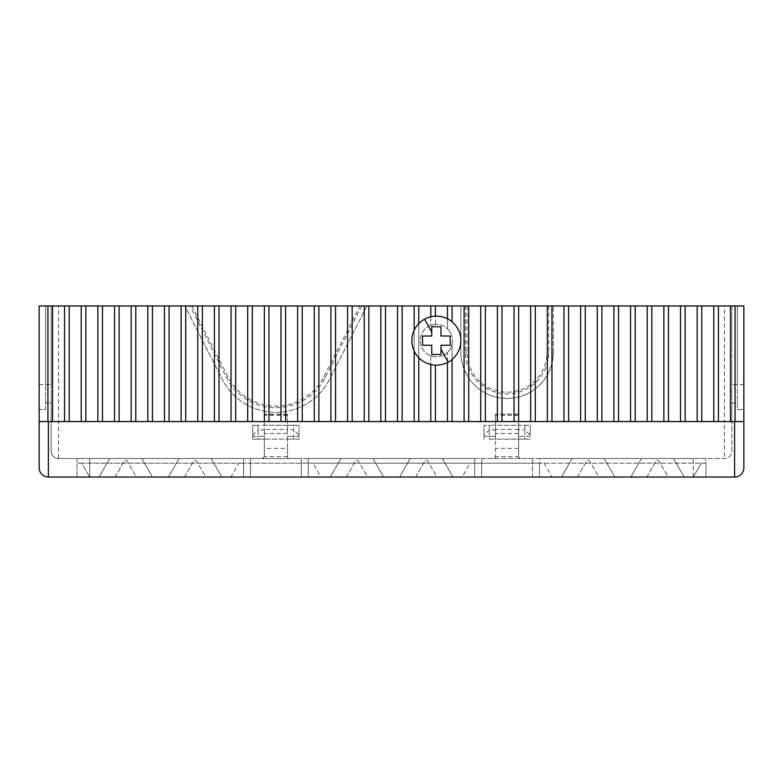 <?xml version="1.0" encoding="UTF-8"?>
<svg xmlns="http://www.w3.org/2000/svg" width="783" height="783" viewBox="0 0 783 783"><rect width="100%" height="100%" fill="white"/><g stroke="black" fill="none" stroke-linecap="round" stroke-linejoin="round"><path stroke-width="0.59" stroke-dasharray="3.92 2.94" d="M474.733 477.043L539.467 477.043L539.467 458.544L705.933 458.544L705.933 463.174L539.467 463.174L539.467 458.544L705.933 458.544L705.933 477.043L89.702 477.043L693.298 477.043L539.467 477.043L539.467 463.174L474.733 463.174L474.733 477.043L308.267 477.043L308.267 458.544L474.733 458.544L474.733 477.043L474.733 458.544L308.267 458.544L308.267 463.174L474.733 463.174L312.897 463.174L320.903 477.043L462.097 477.043L470.103 463.174M312.897 463.174L308.267 463.174L308.267 477.043L308.267 463.174L243.533 463.174L308.267 463.174M320.903 477.043L462.097 477.043M705.933 477.043L734.601 477.043A9.249 9.249 0 0 0 743.85 467.794L743.85 409.538L737.38 409.538L737.38 384.561L737.38 409.538L743.85 409.538L743.85 305.957L737.38 305.957L737.38 384.561L737.38 305.957L731.831 305.957L731.831 403.059L737.38 403.059L731.831 403.059L731.831 451.145A7.399 7.399 0 0 1 724.432 458.544L693.298 458.544L693.298 477.043L701.314 463.174L705.933 463.174L705.933 477.043M39.15 384.561L51.169 384.561L51.169 305.957L39.15 305.957L39.15 409.538L45.62 409.538L45.62 384.561L45.62 409.538L39.15 409.538L39.15 467.794A9.249 9.249 0 0 0 48.399 477.043L243.533 477.043L243.533 463.174L243.533 477.043L308.267 477.043M544.097 463.174L552.103 477.043L693.298 477.043L693.298 458.544L89.702 458.544L89.702 477.043L230.897 477.043L238.903 463.174L81.686 463.174L89.702 477.043L81.686 463.174L77.067 463.174L81.686 463.174L89.702 477.043L89.702 458.544L58.568 458.544L301.328 458.544L301.328 477.043L250.472 477.043L250.472 458.544L724.432 458.544A7.399 7.399 0 0 0 731.831 451.145L731.831 421.557L724.432 421.557L724.432 458.544M532.528 477.043L532.528 458.544L532.528 477.043L481.672 477.043L481.672 458.544L481.672 477.043M136.418 477.043L152.44 477.043L136.418 477.043L127.345 461.324L136.418 477.043M205.782 477.043L221.795 477.043L205.782 477.043L196.699 461.324L205.782 477.043M367.619 477.043L383.641 477.043L367.619 477.043L358.545 461.324L367.619 477.043M436.983 477.043L452.995 477.043L436.983 477.043L427.9 461.324L436.983 477.043M598.819 477.043L614.841 477.043L598.819 477.043L589.746 461.324L598.819 477.043M668.183 477.043L684.205 477.043L668.183 477.043L659.11 461.324L668.183 477.043M99.05 477.043L115.062 477.043L99.05 477.043L109.728 458.544L141.762 458.544L109.728 458.544L99.05 477.043M168.404 477.043L184.426 477.043L168.404 477.043L179.082 458.544L211.116 458.544L179.082 458.544L168.404 477.043M330.25 477.043L346.262 477.043L330.25 477.043L340.928 458.544L372.962 458.544L340.928 458.544L330.25 477.043M399.604 477.043L415.626 477.043L399.604 477.043L410.282 458.544L442.317 458.544L410.282 458.544L399.604 477.043M561.45 477.043L577.462 477.043L561.45 477.043L572.128 458.544L604.163 458.544L572.128 458.544L561.45 477.043M630.804 477.043L646.827 477.043L630.804 477.043L641.483 458.544L673.517 458.544L641.483 458.544L630.804 477.043M52.559 305.957L52.559 421.557L47.939 421.557M58.568 458.544A7.399 7.399 0 0 1 51.169 451.145L51.169 421.557L724.432 421.557L724.432 305.957L58.568 305.957L58.568 458.544A7.399 7.399 0 0 1 51.169 451.145L51.169 403.059L45.62 403.059L51.169 403.059L51.169 384.561M243.533 477.043L243.533 458.544L77.067 458.544L77.067 477.043L77.067 458.544L243.533 458.544L243.533 463.174L238.903 463.174M518.659 456.695A1.85 1.85 0 0 0 520.509 458.544L518.659 456.695L518.659 439.126L495.541 439.126L495.541 456.695L493.691 458.544A1.85 1.85 0 0 0 495.541 456.695L518.659 456.695L518.659 429.877L524.884 429.877L524.884 425.257L530.218 425.257L489.316 425.257L495.541 425.257L495.541 439.126L495.541 414.158L518.659 414.471L518.659 425.257L524.884 425.257L524.884 439.126L530.218 439.126L495.541 439.126L495.541 429.877L495.541 456.695M518.659 414.471L518.659 439.126L518.659 425.257L495.541 425.257L495.541 414.471M495.541 429.877L489.316 429.877L489.316 425.257L483.982 425.257L489.316 425.257L489.316 439.126L495.541 439.126L489.316 439.126M524.884 439.126L518.659 439.126L518.659 429.877M483.982 435.221L483.982 425.257L483.982 439.126L483.982 436.356L495.541 436.356L483.982 436.356L483.982 435.221L489.316 429.877M530.218 435.221L530.218 425.257L530.218 435.221L524.884 429.877M530.218 436.356L518.659 436.356L530.218 436.356M532.528 458.544L481.672 458.544M250.472 458.544L250.472 477.043M287.459 448.375L287.459 456.695A1.85 1.85 0 0 0 289.309 458.544L287.459 456.695L264.341 456.695L264.341 448.375L287.459 448.375L287.459 439.126L264.341 439.126L287.459 439.126L287.459 425.257L264.341 425.257L264.341 448.375M301.328 477.043L301.328 458.544M264.341 456.695L262.491 458.544A1.85 1.85 0 0 0 264.341 456.695L264.341 429.466L287.459 429.466L287.459 414.158L287.459 425.257L299.018 425.257L293.684 425.257L293.684 429.877L287.459 429.877L287.459 456.695M252.782 435.221L252.782 425.257L252.782 439.126L252.782 435.221L258.116 429.877L258.116 425.257L252.782 425.257L264.341 425.257L264.341 414.158L264.341 429.466M258.116 439.126L264.341 439.126L252.782 439.126L258.116 439.126L258.116 425.257L293.684 425.257L293.684 439.126L299.018 439.126L299.018 425.257L299.018 435.221L293.684 429.877M252.782 436.356L264.341 436.356L252.782 436.356M264.341 429.877L258.116 429.877M299.018 435.221L299.018 436.356L287.459 436.356L299.018 436.356L299.018 439.126L287.459 439.126L293.684 439.126M724.432 305.957L731.831 305.957L731.831 421.557M735.061 305.957L735.061 421.557L730.441 421.557L730.441 305.957M713.793 305.957L713.793 421.557L718.422 421.557L718.422 305.957M697.144 305.957L697.144 421.557L701.774 421.557L701.774 305.957M680.505 305.957L680.505 421.557L685.125 421.557L685.125 305.957M663.857 305.957L663.857 421.557L668.476 421.557L668.476 305.957M647.208 305.957L647.208 421.557L651.828 421.557L651.828 305.957M630.56 305.957L630.56 421.557L635.189 421.557L635.189 305.957M613.911 305.957L613.911 421.557L618.541 421.557L618.541 305.957M597.272 305.957L597.272 421.557L601.892 421.557L601.892 305.957M580.624 305.957L580.624 421.557L585.244 421.557L585.244 305.957M563.975 305.957L563.975 421.557L568.595 421.557L568.595 305.957M547.327 305.957L547.327 421.557L551.956 421.557L551.956 305.957M530.678 305.957L530.678 421.557L535.308 421.557L535.308 305.957M514.04 305.957L514.04 421.557L518.659 421.557L518.659 305.957M497.391 305.957L497.391 421.557L502.011 421.557L502.011 305.957M480.742 305.957L480.742 421.557L485.372 421.557L485.372 305.957M464.094 305.957L464.094 421.557L468.723 421.557L468.723 305.957M448.111 362.147A24.508 24.508 0 0 0 452.075 359.446L452.075 344.51A16.189 16.189 0 0 1 447.455 352.428L447.455 362.49A24.508 24.508 0 0 0 448.111 362.147M452.075 305.957L452.075 321.833A24.508 24.508 0 0 0 447.455 318.779L447.455 328.85A16.189 16.189 0 0 1 452.075 336.759A16.189 16.189 0 0 0 447.455 328.85L447.455 305.957M430.807 316.763L430.807 325.434A16.189 16.189 0 0 1 435.426 324.475L435.426 316.146A24.508 24.508 0 0 0 430.807 364.506A24.508 24.508 0 0 0 447.455 362.49M414.158 330.26L414.158 351.009M418.778 305.957L418.778 421.557L414.158 421.557L414.158 305.957M418.778 323.565L418.778 357.714M435.426 365.123L435.426 421.557L430.807 421.557L430.807 355.834A16.189 16.189 0 0 0 435.426 356.794A16.189 16.189 0 0 1 430.807 355.834L430.807 364.506M51.169 421.557L51.169 305.957L58.568 305.957M553.336 352.193L553.336 305.957L553.336 352.193A46.236 46.236 0 0 1 507.1 398.439A46.236 46.236 0 0 1 460.864 352.193L460.864 305.957L460.864 352.193A46.236 46.236 0 0 0 507.1 398.439A46.236 46.236 0 0 0 553.336 352.193M366.924 305.957L329.457 379.491A60.115 60.115 0 0 1 222.343 379.491L184.876 305.957L222.343 379.491A60.115 60.115 0 0 0 329.457 379.491L366.924 305.957M444.118 354.836A16.189 16.189 0 0 0 450.568 332.873A16.189 16.189 0 0 0 428.604 326.433A16.189 16.189 0 0 0 422.164 348.396A16.189 16.189 0 0 0 444.118 354.836A16.189 16.189 0 0 0 450.568 332.873A16.189 16.189 0 0 0 428.604 326.433A16.189 16.189 0 0 0 422.164 348.396A16.189 16.189 0 0 0 444.118 354.836M465.484 305.957L465.484 352.193A41.616 41.616 0 0 0 507.1 393.81A41.616 41.616 0 0 0 548.717 352.193L548.717 305.957M467.089 305.957L467.089 352.193A40.011 40.011 0 0 0 507.1 392.214A40.011 40.011 0 0 0 547.111 352.193L547.111 305.957M361.746 305.957L325.337 377.396A55.485 55.485 0 0 1 226.463 377.396L190.054 305.957M191.855 305.957L227.892 376.662A53.89 53.89 0 0 0 323.908 376.662L359.945 305.957M447.455 352.428A16.189 16.189 0 0 0 452.075 344.51L452.075 421.557L447.455 421.557L447.455 352.428M435.426 305.957L435.426 324.475A16.189 16.189 0 0 0 430.807 325.434L430.807 305.957M45.62 384.561L45.62 305.957L45.62 384.561M69.207 305.957L69.207 421.557L64.578 421.557L64.578 305.957M85.856 305.957L85.856 421.557L81.226 421.557L81.226 305.957M102.495 305.957L102.495 421.557L97.875 421.557L97.875 305.957M119.143 305.957L119.143 421.557L114.524 421.557L114.524 305.957M135.792 305.957L135.792 421.557L131.172 421.557L131.172 305.957M152.44 305.957L152.44 421.557L147.811 421.557L147.811 305.957M169.089 305.957L169.089 421.557L164.459 421.557L164.459 305.957M185.728 305.957L185.728 421.557L181.108 421.557L181.108 305.957M202.376 305.957L202.376 421.557L197.756 421.557L197.756 305.957M219.025 305.957L219.025 421.557L214.405 421.557L214.405 305.957M235.673 305.957L235.673 421.557L231.044 421.557L231.044 305.957M252.322 305.957L252.322 421.557L247.692 421.557L247.692 305.957M268.961 305.957L268.961 421.557L264.341 421.557L264.341 305.957M285.609 305.957L285.609 421.557L280.989 421.557L280.989 305.957M302.258 305.957L302.258 421.557L297.628 421.557L297.628 305.957M318.906 305.957L318.906 421.557L314.277 421.557L314.277 305.957M335.545 305.957L335.545 421.557L330.925 421.557L330.925 305.957M352.193 305.957L352.193 421.557L347.574 421.557L347.574 305.957M368.842 305.957L368.842 421.557L364.222 421.557L364.222 305.957M385.49 305.957L385.49 421.557L380.861 421.557L380.861 305.957M402.139 305.957L402.139 421.557L397.51 421.557L397.51 305.957M440.986 326.765L431.736 326.765L431.736 336.015L422.487 336.015L422.487 345.264L431.736 345.264L431.736 354.503L440.986 354.503L440.986 345.264M450.235 345.264L450.235 336.015M552.103 477.043L693.298 477.043L701.314 463.174L705.933 463.174L705.933 458.544L705.933 463.174L539.467 463.174L539.467 477.043M701.314 463.174L693.298 477.043M81.686 463.174L243.533 463.174M89.702 477.043L230.897 477.043M474.733 463.174L539.467 463.174M115.062 477.043L124.145 461.324A1.85 1.85 0 0 1 127.345 461.324A1.85 1.85 0 0 0 124.145 461.324L115.062 477.043M152.44 477.043L141.762 458.544L152.44 477.043M184.426 477.043L193.499 461.324A1.85 1.85 0 0 1 196.699 461.324A1.85 1.85 0 0 0 193.499 461.324L184.426 477.043M221.795 477.043L211.116 458.544L221.795 477.043M346.262 477.043L355.345 461.324A1.85 1.85 0 0 1 358.545 461.324A1.85 1.85 0 0 0 355.345 461.324L346.262 477.043M383.641 477.043L372.962 458.544L383.641 477.043M415.626 477.043L424.699 461.324A1.85 1.85 0 0 1 427.9 461.324A1.85 1.85 0 0 0 424.699 461.324L415.626 477.043M452.995 477.043L442.317 458.544L452.995 477.043M577.462 477.043L586.545 461.324A1.85 1.85 0 0 1 589.746 461.324A1.85 1.85 0 0 0 586.545 461.324L577.462 477.043M614.841 477.043L604.163 458.544L614.841 477.043M646.827 477.043L655.9 461.324A1.85 1.85 0 0 1 659.11 461.324A1.85 1.85 0 0 0 655.9 461.324L646.827 477.043M684.205 477.043L673.517 458.544L684.205 477.043M518.659 448.375L495.541 448.375M518.659 433.479L495.541 433.479M518.659 429.466L495.541 429.466M518.659 415.391L495.541 415.391M287.459 433.479L264.341 433.479M287.459 415.391L264.341 415.391M287.459 414.471L264.341 414.471M743.85 384.561L731.831 384.561M548.717 352.193L547.111 352.193M467.089 352.193L465.484 352.193M325.337 377.396L323.908 376.662M227.892 376.662L226.463 377.396M518.659 414.158L495.541 414.158M287.459 414.158L264.341 414.158"/><path stroke-width="1.17" d="M718.422 305.957L718.422 421.557L713.793 421.557L713.793 305.957L743.85 305.957L743.85 467.794A9.249 9.249 0 0 1 734.601 477.043L48.399 477.043A9.249 9.249 0 0 1 39.15 467.794L39.15 305.957L402.139 305.957L402.139 421.557L397.51 421.557L397.51 305.957M735.061 305.957L735.061 421.557L718.422 421.557M701.774 421.557L697.144 421.557L697.144 305.957L701.774 305.957L701.774 421.557L713.793 421.557M685.125 421.557L680.505 421.557L680.505 305.957L685.125 305.957L685.125 421.557L697.144 421.557M668.476 421.557L663.857 421.557L663.857 305.957L668.476 305.957L668.476 421.557L680.505 421.557M651.828 421.557L647.208 421.557L647.208 305.957L651.828 305.957L651.828 421.557L663.857 421.557M635.189 421.557L630.56 421.557L630.56 305.957L635.189 305.957L635.189 421.557L647.208 421.557M618.541 421.557L613.911 421.557L613.911 305.957L618.541 305.957L618.541 421.557L630.56 421.557M601.892 421.557L597.272 421.557L597.272 305.957L601.892 305.957L601.892 421.557L613.911 421.557M585.244 421.557L580.624 421.557L580.624 305.957L585.244 305.957L585.244 421.557L597.272 421.557M568.595 421.557L563.975 421.557L563.975 305.957L568.595 305.957L568.595 421.557L580.624 421.557M551.956 421.557L547.327 421.557L547.327 305.957L551.956 305.957L551.956 421.557L563.975 421.557M535.308 421.557L530.678 421.557L530.678 305.957L535.308 305.957L535.308 421.557L547.327 421.557M518.659 421.557L514.04 421.557L514.04 305.957L518.659 305.957L518.659 421.557L530.678 421.557M502.011 421.557L497.391 421.557L497.391 305.957L502.011 305.957L502.011 421.557L514.04 421.557M485.372 421.557L480.742 421.557L480.742 305.957L485.372 305.957L485.372 421.557L497.391 421.557M468.723 421.557L464.094 421.557L464.094 305.957L468.723 305.957L468.723 421.557L480.742 421.557M402.139 305.957L452.075 305.957L452.075 321.833A24.508 24.508 0 0 1 452.075 359.446L452.075 421.557L447.455 421.557L447.455 362.49M435.426 365.123L435.426 421.557L430.807 421.557L430.807 364.506M418.778 357.714L418.778 421.557L414.158 421.557L414.158 351.009M385.49 305.957L385.49 421.557L380.861 421.557L380.861 305.957M368.842 305.957L368.842 421.557L364.222 421.557L364.222 305.957M352.193 305.957L352.193 421.557L347.574 421.557L347.574 305.957M335.545 305.957L335.545 421.557L330.925 421.557L330.925 305.957M318.906 305.957L318.906 421.557L314.277 421.557L314.277 305.957M302.258 305.957L302.258 421.557L297.628 421.557L297.628 305.957M285.609 305.957L285.609 421.557L280.989 421.557L280.989 305.957M268.961 305.957L268.961 421.557L264.341 421.557L264.341 305.957M252.322 305.957L252.322 421.557L247.692 421.557L247.692 305.957M235.673 305.957L235.673 421.557L231.044 421.557L231.044 305.957M219.025 305.957L219.025 421.557L214.405 421.557L214.405 305.957M202.376 305.957L202.376 421.557L197.756 421.557L197.756 305.957M185.728 305.957L185.728 421.557L181.108 421.557L181.108 305.957M169.089 305.957L169.089 421.557L164.459 421.557L164.459 305.957M152.44 305.957L152.44 421.557L147.811 421.557L147.811 305.957M135.792 305.957L135.792 421.557L131.172 421.557L131.172 305.957M119.143 305.957L119.143 421.557L114.524 421.557L114.524 305.957M102.495 305.957L102.495 421.557L97.875 421.557L97.875 305.957M85.856 305.957L85.856 421.557L81.226 421.557L81.226 305.957M69.207 305.957L69.207 421.557L64.578 421.557L64.578 305.957M52.559 305.957L52.559 421.557L39.15 421.557M730.441 305.957L730.441 421.557M701.774 305.957L713.793 305.957M685.125 305.957L697.144 305.957M668.476 305.957L680.505 305.957M651.828 305.957L663.857 305.957M635.189 305.957L647.208 305.957M618.541 305.957L630.56 305.957M601.892 305.957L613.911 305.957M585.244 305.957L597.272 305.957M568.595 305.957L580.624 305.957M551.956 305.957L563.975 305.957M535.308 305.957L547.327 305.957M518.659 305.957L530.678 305.957M502.011 305.957L514.04 305.957M485.372 305.957L497.391 305.957M468.723 305.957L480.742 305.957M452.075 305.957L464.094 305.957M431.736 332.168L424.611 319.131A24.508 24.508 0 0 1 457.869 328.889A24.508 24.508 0 0 1 448.111 362.147L440.986 349.101L440.986 345.264L450.235 345.264L450.235 336.015L440.986 336.015L440.986 326.765L431.736 326.765L431.736 336.015L422.487 336.015L422.487 345.264L431.736 345.264L431.736 354.503L440.986 354.503L440.986 349.101M447.455 305.957L447.455 318.779A24.508 24.508 0 0 0 435.426 316.146L435.426 305.957M418.778 305.957L418.778 323.565M430.807 316.763L430.807 305.957M424.611 319.131A24.508 24.508 0 0 0 414.853 352.389A24.508 24.508 0 0 0 448.111 362.147M414.158 330.26L414.158 305.957M47.939 305.957L47.939 421.557L47.939 305.957M440.986 345.264L450.235 345.264M450.235 336.015L440.986 336.015L440.986 326.765M48.399 421.557L48.399 477.043M734.601 477.043L734.601 421.557M464.094 421.557L452.075 421.557M447.455 421.557L435.426 421.557M430.807 421.557L418.778 421.557M414.158 421.557L402.139 421.557M397.51 421.557L385.49 421.557M380.861 421.557L368.842 421.557M364.222 421.557L352.193 421.557M347.574 421.557L335.545 421.557M330.925 421.557L318.906 421.557M314.277 421.557L302.258 421.557M297.628 421.557L285.609 421.557M280.989 421.557L268.961 421.557M264.341 421.557L252.322 421.557M247.692 421.557L235.673 421.557M231.044 421.557L219.025 421.557M214.405 421.557L202.376 421.557M197.756 421.557L185.728 421.557M181.108 421.557L169.089 421.557M164.459 421.557L152.44 421.557M147.811 421.557L135.792 421.557M131.172 421.557L119.143 421.557M114.524 421.557L102.495 421.557M97.875 421.557L85.856 421.557M81.226 421.557L69.207 421.557M64.578 421.557L52.559 421.557M743.85 421.557L735.061 421.557"/></g></svg>
